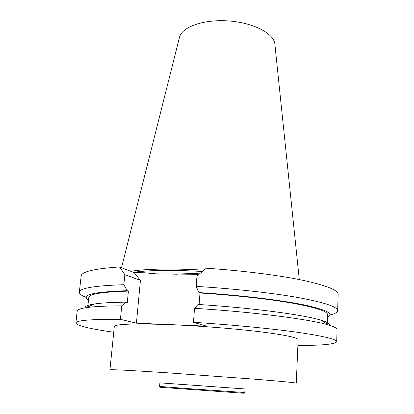 <?xml version="1.0" encoding="UTF-8"?>
<svg xmlns="http://www.w3.org/2000/svg" width="414" height="414" viewBox="0 0 414 414"><rect width="100%" height="100%" fill="white"/><g stroke="black" fill="none" stroke-linecap="round" stroke-linejoin="round"><path stroke-width="0.62" d="M202.353 271.475C172.084 269.83 149.097 270.104 133.38 272.303M203.911 270.192C173.047 268.267 144.74 268.836 130.824 271.32M274.912 44.546L274.839 43.853C273.695 33.363 253.197 22.646 228.595 20.938C204.004 19.122 182.186 26.801 179.562 37.022L179.391 37.7M198.927 274.327L155.99 273.835L144.677 272.785L134.167 272.603L140.434 280.381L136.418 323.174L120.427 319.318L121.757 305.842C105.715 305.93 93.947 306.52 86.464 307.618C80.399 308.523 77.314 309.651 77.206 310.997L75.855 322.987C76.036 320.41 90.894 319.184 120.427 319.318M337.648 310.686L338.145 294.478C338.259 290.183 326.356 285.422 302.427 280.195C278.415 275.206 242.666 270.663 206.312 268.22L196.986 275.957L196.195 286.395C234.07 288.682 272.64 292.988 298.711 297.656C324.747 302.546 337.726 306.888 337.648 310.686C337.498 312.363 334.957 313.781 330.03 314.93M199.129 304.528L199.988 293.003L198.932 292.579L196.195 286.395M198.932 292.579C239.261 295.12 279.533 299.917 303.353 304.745C326.755 309.812 334.781 313.926 327.433 317.088M199.988 293.003C234.407 295.203 269.002 299.068 292.439 303.183C315.866 307.488 327.557 311.287 327.521 314.578L327.195 324.178M324.219 322.242L326.682 323.846M194.528 308.316L193.467 322.299C231.768 324.767 270.813 328.561 297.216 332.256C323.582 336.101 336.742 339.242 336.696 341.685L337.068 329.627C337.156 328.276 334.264 326.718 328.39 324.959C310.629 319.391 253.487 311.944 194.528 308.316L198.042 304.456C252.224 307.856 304.238 314.842 321.166 320.255C327.422 322.19 330.253 323.883 329.658 325.342M336.696 341.685C335.18 344.257 322.247 345.504 297.889 345.442M85.155 307.819C84.772 306.288 87.815 305.014 94.283 303.99C101.197 302.934 111.775 302.318 126.022 302.142L121.757 305.842M87.758 307.017L88.803 297.469C89.129 294.023 102.336 291.906 128.418 291.104L127.305 302.52L126.022 302.142M88.311 306.758L90.982 305.522M88.529 299.964C80.388 294.97 93.259 291.88 127.139 290.69L128.418 291.104M86.267 297.459C81.558 295.617 79.245 293.852 79.333 292.17C79.685 288.17 94.521 285.681 123.853 284.703L127.139 290.69M113.726 332.24C89.61 328.83 76.988 325.746 75.855 322.987M123.853 284.703L124.847 274.632L119.486 266.958C94.288 268.681 81.511 271.713 81.154 276.06L79.333 292.17M193.467 322.299L206.684 326.154L136.418 323.174M171.142 324.69C199.869 325.906 234.583 328.669 259.557 331.702C284.967 334.921 297.826 337.591 298.137 339.713L296.279 383.178C295.896 382.748 282.783 381.475 256.939 379.353L167.158 372.786C129.913 370.364 110.838 369.376 109.943 369.821L114.3 326.537C115.413 323.965 134.359 323.35 171.142 324.69M124.847 274.632L140.434 280.381M119.486 266.958L134.167 272.603M186.673 388.513L244.783 392.529L244.99 388.958L159.882 382.857L159.576 386.422L186.673 388.513M160.523 387.297L243.711 393.259M149.459 273.276C163.577 272.614 180.256 272.805 199.507 273.84M162.355 383.022L242.516 388.767M179.562 37.022L121.514 267.739M274.839 43.853L299.286 279.559M321.166 320.255L328.39 324.959M94.283 303.99L86.464 307.618M172.907 274.135L177.352 274.213"/></g></svg>
